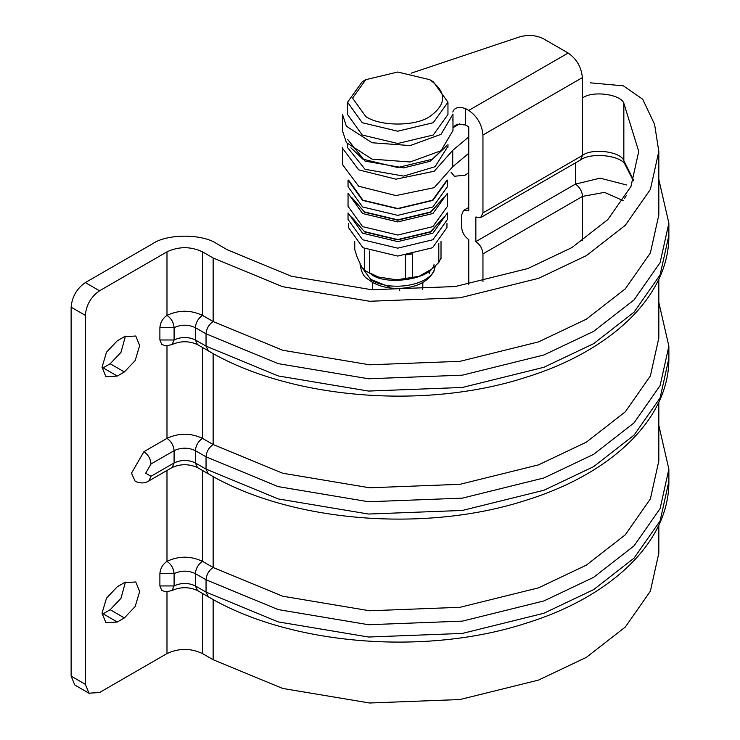<?xml version="1.0" encoding="UTF-8"?>
<svg xmlns="http://www.w3.org/2000/svg" width="740" height="740" viewBox="0 0 740 740"><rect width="100%" height="100%" fill="white"/><g stroke="black" fill="none" stroke-linecap="round" stroke-linejoin="round"><path stroke-width="1.11" d="M468.753 136.891L452.723 150.359L434.232 171.245L395.993 179.182L358.697 169.858L342.546 148.25M452.973 127.724L459.855 123.756M447.922 146.289L435.065 166.704L403.689 176.092L365.051 169.303L347.541 147.556M342.546 164.641L358.697 186.258L395.993 195.582L434.232 187.646L452.723 166.75L468.753 153.291M452.723 150.359L452.723 166.75M450.984 172.189L454.406 176.259L465.201 175.186L468.753 172.661M452.788 119.64L452.149 120M446.608 145.771L430.07 161.292L403.689 167.897L365.051 161.107L347.541 139.351M452.973 127.123L457.163 124.144L465.645 125.023L468.753 126.817L468.753 210.854L463.462 210.53L461.649 214.952L461.649 227.254C462.102 232.453 464.47 236.55 468.753 239.547L468.753 284.373M161.699 344.405L159.886 339.984L159.886 327.681C160.34 322.474 162.708 318.376 166.99 315.388C178.821 309.857 190.661 309.857 202.492 315.388L213.138 321.53L282.625 350.233L369.611 364.802L459.993 361.333L538.507 341.899L586.367 319.171L625.309 288.831L650.377 252.969L658.822 214.952L658.822 151.413L654.567 124.311L642.681 99.234L623.404 85.849L590.279 82.825M208.356 473.831L206.044 469.114L278.194 498.917L368.529 514.041L462.389 510.443L543.928 490.259L593.619 466.653L634.06 435.148L660.099 397.917L668.868 358.428C669.423 418.692 611.342 473.841 526.279 500.175C425.25 533.226 289.682 522.144 208.125 473.711L197.469 467.56C188.978 463.786 180.495 463.786 172.013 467.56L148.934 480.88C144.846 483.46 140.239 483.59 135.124 481.25L131.489 473.212L143.912 451.687L166.99 438.367C178.821 432.835 190.661 432.835 202.492 438.367L213.138 444.518L282.625 473.212L369.611 487.78L459.993 484.312L538.507 464.877L586.367 442.15L625.309 411.81L650.377 375.957L658.822 337.93L658.822 279.137M151.016 463.989L145.688 473.212L151.016 476.283L174.094 462.963C181.189 459.642 188.293 459.642 195.388 462.963L206.044 469.114L206.044 456.811L195.388 450.66C188.293 447.349 181.189 447.349 174.094 450.66L151.016 463.989C150.562 458.782 148.194 454.684 143.912 451.687M161.699 590.372L159.886 585.941L159.886 573.648C160.34 568.44 162.708 564.343 166.99 561.346C178.821 555.814 190.661 555.814 202.492 561.346L213.138 567.497L282.625 596.199L369.611 610.768L459.993 607.299L538.507 587.856L586.367 565.129L625.309 534.789L650.377 498.936L658.822 460.909L658.822 402.125M71.133 307.183C72.039 296.777 76.775 288.572 85.341 282.588L99.539 290.792C90.974 296.777 86.238 304.973 85.341 315.388L71.133 307.183L71.133 676.129L85.341 684.324L88.967 693.177L99.539 692.529L166.99 653.577L166.99 591.88M74.768 684.981L71.133 676.129M411.107 73.195L519.295 37C528.092 34.484 536.186 35.094 543.567 38.831L568.154 53.03C576.719 59.015 581.455 67.21 582.352 77.626L482.952 135.013C482.045 124.607 477.319 116.402 468.753 110.417L465.645 108.623C458.671 106.384 454.397 107.522 452.806 112.036M85.341 282.588L152.792 243.645C167.166 233.692 202.316 233.692 216.691 243.645L227.347 249.796L291.477 276.288L371.776 289.738L455.202 286.537L527.685 268.592L571.854 247.613L607.808 219.604L630.942 186.508L638.74 151.413L623.838 103.249C620.768 94.1 591.963 90.447 582.537 98.013L582.352 77.626M482.952 281.561L482.952 253.894C482.499 248.686 480.13 244.589 475.848 241.601L475.848 217.005L480.593 217.643L482.952 212.898L482.952 135.013M99.539 290.792L166.99 251.84C178.821 246.318 190.661 246.318 202.492 251.84L213.138 257.992L282.625 286.695L369.611 301.263L459.993 297.795L538.507 278.36L586.367 255.633L625.309 225.293L650.377 189.431L658.822 151.413M166.99 653.577C178.821 648.055 190.661 648.055 202.492 653.577L213.138 659.729L282.625 688.431L369.611 703L459.993 699.531L538.507 680.097L586.367 657.361L625.309 627.03L650.377 591.168L658.822 553.15L658.822 525.104M125.421 582.112L120.981 598.327L110.186 609.714L103.091 613.821L117.29 622.016L124.385 617.918L135.179 606.523L139.656 591.473L135.762 581.964L124.385 582.667L117.29 586.765L106.495 598.16L102.028 613.201L105.922 622.719L117.29 622.016M125.421 336.145L120.981 352.36L110.186 363.756L103.091 367.854L117.29 376.059L124.385 371.952L135.179 360.565L139.656 345.515L135.762 336.006L124.385 336.7L117.29 340.798L106.495 352.194L102.028 367.243L105.922 376.753L117.29 376.059M85.341 684.324L85.341 315.388M396.585 279.822L419.081 276.344L396.585 279.822L378.436 277.019L366.272 271.386L378.436 277.019M438.802 243.312L438.802 262.496L432.373 268.675L419.081 276.344M438.802 262.496L440.753 258.297M354.488 241.194L354.747 249.5L357.096 257.03L361.962 267.51L366.263 271.386M475.848 241.601L575.433 184.103L600.066 178.164L626.521 184.954M342.518 130.86L346.385 142.626L372.054 159.137L410.182 161.986L441.04 150.71L452.973 130.527M342.518 114.46L346.385 126.226L372.054 142.746L410.182 145.586L441.04 134.319L452.973 114.127M447.959 102.222L447.959 114.515L433.252 135.013L397.75 143.505L362.249 135.013L347.541 114.515L347.541 102.222L362.249 122.72L397.75 131.202L433.252 122.72L447.959 102.222L433.252 81.724L429.7 79.67L397.75 72.03L365.8 79.67L352.564 98.124L365.8 116.569C380.175 126.522 415.316 126.522 429.7 116.569C446.932 104.266 446.932 91.973 429.7 79.67M422.855 282.495L422.771 289.46L422.771 282.541M399.702 290.543L399.702 288.387M447.45 219.465L432.891 239.751L397.75 248.159L362.6 239.751L348.041 219.465L348.041 212.898L362.6 233.192L397.75 241.601L432.891 233.192L447.45 212.898L447.45 219.465M443.898 217.005L430.763 231.962L397.75 239.862L364.737 231.962L351.602 217.005M447.45 206.34L432.891 226.634L397.75 235.043L362.6 226.634L348.041 206.34L348.041 193.223L362.6 213.518L397.75 221.926L432.891 213.518L447.45 193.223L447.45 206.34M443.898 197.321L430.763 212.288L397.75 220.187L364.737 212.288L351.602 197.321M362.6 200.401L348.041 180.107L348.041 186.665L362.6 206.96L397.75 215.358L432.891 206.96L447.45 186.665L447.45 180.107L432.891 200.401L397.75 208.8L362.6 200.401M446.951 180.107L432.539 200.198L397.75 208.513L362.961 200.198L348.549 180.107M444.592 147.806L432.539 159.202L397.75 167.518L362.961 159.202L350.908 147.806M446.951 223.526L446.951 227.661L432.539 247.743L397.75 256.068L362.961 247.743L348.549 227.661L348.549 223.526M412.652 277.602L412.652 253.82L405.372 254.949L405.372 278.73M365.8 79.67L362.249 81.724L347.541 102.222M213.138 257.992L213.138 321.53C208.856 324.527 206.497 328.625 206.044 333.832L195.388 327.681C188.293 324.37 181.189 324.37 174.094 327.681C173.641 322.474 171.273 318.376 166.99 315.388L166.99 251.84M668.868 235.45L668.868 223.147L660.099 262.635L634.06 299.876L593.619 331.372L543.928 354.978L462.389 375.161L368.529 378.769L278.194 363.636L206.044 333.832L206.044 346.126L278.194 375.939L368.529 391.062L462.389 387.464L543.928 367.271L593.619 343.675L634.06 312.169L660.099 274.929L668.868 235.45C669.423 295.704 611.342 350.862 526.279 377.197C425.25 410.247 289.682 399.165 208.125 350.723L197.469 344.581L195.388 339.984L206.044 346.126L208.356 350.853M202.492 251.84L202.492 315.388C198.209 318.376 195.841 322.474 195.388 327.681L195.388 339.984C188.293 336.663 181.189 336.663 174.094 339.984L174.094 327.681L159.886 327.681M159.886 339.984L174.094 339.984L172.013 344.581C180.486 340.807 188.978 340.807 197.469 344.581M213.138 353.554L213.138 444.518C208.856 447.506 206.497 451.604 206.044 456.811L278.194 486.615L368.529 501.748L462.389 498.14L543.928 477.957L593.619 454.36L634.06 422.855L660.099 385.614L668.868 346.126L658.822 302.438M202.492 347.476L202.492 438.367C198.209 441.355 195.841 445.462 195.388 450.66L195.388 462.963L197.469 467.56M166.99 345.922L166.99 438.367C171.273 441.355 173.641 445.462 174.094 450.66L174.094 462.963L172.235 467.421M148.888 480.908L151.016 476.283M213.138 476.532L213.138 567.497C208.856 570.485 206.497 574.591 206.044 579.79L195.388 573.648C188.293 570.327 181.189 570.327 174.094 573.648C173.641 568.44 171.273 564.343 166.99 561.346L166.99 470.455M668.868 481.407L668.868 469.114L660.099 508.593L634.06 545.833L593.619 577.339L543.928 600.936L462.389 621.128L368.529 624.726L278.194 609.594L206.044 579.79L206.044 592.093L278.194 621.896L368.529 637.029L462.389 633.422L543.928 613.238L593.619 589.632L634.06 558.127L660.099 520.895L668.868 481.407C669.423 541.671 611.342 596.819 526.279 623.154C425.25 656.213 289.682 645.132 208.125 596.69L197.469 590.538L195.388 585.941L206.044 592.093L208.356 596.81M202.492 470.455L202.492 561.346C198.209 564.343 195.841 568.44 195.388 573.648L195.388 585.941C188.293 582.62 181.189 582.62 174.094 585.941L174.094 573.648L159.886 573.648M159.886 585.941L174.094 585.941L172.013 590.538C180.486 586.765 188.978 586.765 197.469 590.538M468.753 110.417L568.154 53.03M482.952 212.898L582.537 155.409L582.537 98.013M465.645 125.023L465.645 108.623M582.537 240.722L582.537 196.396L482.952 253.894M623.145 200.651L604.524 192.363L582.537 196.396C582.084 191.197 579.716 187.1 575.433 184.103L575.433 162.902M202.492 653.577L202.492 593.434M369.639 273.199L369.639 250.98M364.321 248.501L364.321 270.128M430.31 269.906L429.293 273.476M389.305 286.852L371.119 279.544M624.44 198.635L626.216 195.684M480.871 217.495L580.456 160.006L582.537 155.409C591.963 147.843 620.768 151.487 623.838 160.636L624.801 164.04L633.329 180.717M623.838 103.249L623.838 160.636L633.56 180.107M213.138 659.729L213.138 599.511M110.186 363.756L124.385 371.952M110.186 609.714L124.385 617.918M354.747 249.5L354.747 241.462M435.314 266.021L433.862 271.469C427.554 282.273 415.732 287.916 398.398 288.415C388.343 288.452 379.574 286.38 372.081 282.171C366.707 277.676 362.461 278.185 360.093 264.55L360.093 263.634M434.149 270.118C428.257 285.871 389.934 291.838 371.119 279.923L360.093 264.864M371.119 274.189C385.688 286.278 431.929 279.147 434.103 264.476M364.737 231.962L352.36 218.041M443.14 218.041L430.477 231.722L397.75 239.547L365.024 231.722M364.737 212.288L352.36 198.357M443.14 198.357L430.477 212.047L397.75 219.873L365.024 212.047M342.518 163.707L342.518 147.315M447.959 144.198L447.959 147.315M347.541 144.198L347.541 147.315M468.753 207.459L463.73 210.354M668.868 223.147L658.822 179.459M161.968 344.581L166.028 345.876L172.013 344.581M668.868 469.114L658.822 425.417M161.968 590.538L166.028 591.834L172.013 590.538M75.295 685.323L89.494 693.519M580.456 160.006C590.909 152.07 619.99 155.372 624.801 164.04M668.868 358.428L668.868 346.135M342.518 114.515L342.518 130.915M452.973 114.515L452.973 130.915M372.646 282.495L372.646 288.332M441.012 258.907L441.012 241.194M435.333 266.002L433.862 271.469"/></g></svg>
